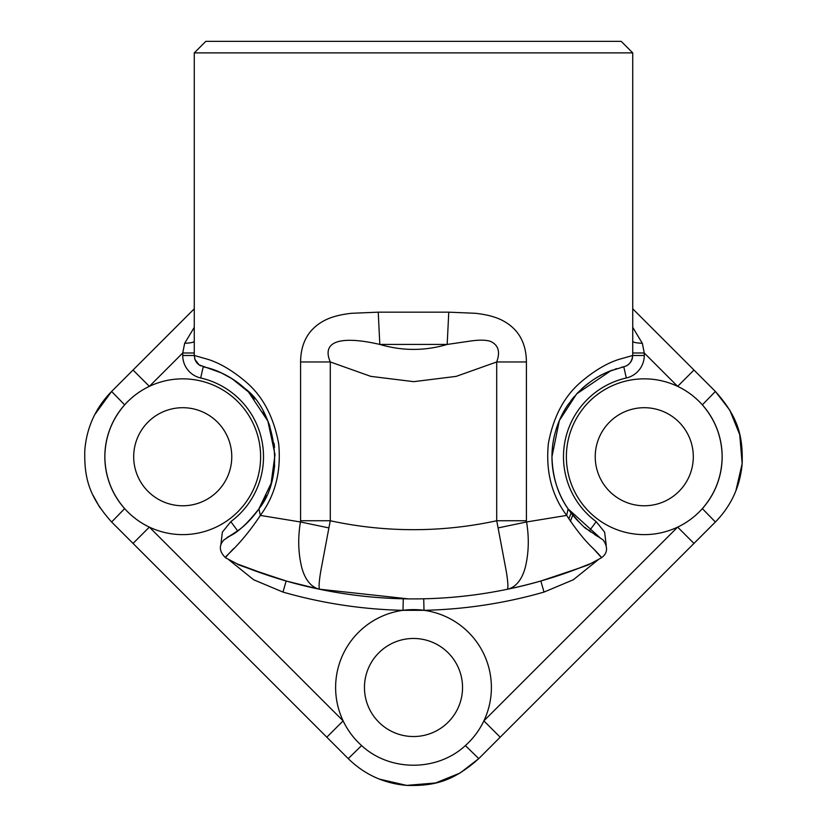 <?xml version="1.0" encoding="UTF-8"?>
<svg xmlns="http://www.w3.org/2000/svg" width="827" height="827" viewBox="0 0 827 827"><rect width="100%" height="100%" fill="white"/><g stroke="black" fill="none" stroke-linecap="round" stroke-linejoin="round"><path stroke-width="1.24" d="M590.891 532.04L589.331 530.913L596.195 521.641L604.63 532.143L606.232 545.355M589.506 531.048L589.362 530.934A92.304 92.304 0 0 1 587.728 529.704M586.498 528.732A92.304 92.304 0 0 1 584.896 527.409M580.575 523.553A92.304 92.304 0 0 1 560.923 496.407M554.638 478.792A92.304 92.304 0 0 1 553.708 438.879M556.261 428.893A92.304 92.304 0 0 1 561.967 414.937M564.252 410.709A92.304 92.304 0 0 1 567.632 405.282M570.94 400.671A92.304 92.304 0 0 1 574.403 396.412M581.629 388.928A92.304 92.304 0 0 1 589.041 382.777M592.732 380.151A92.304 92.304 0 0 1 612.704 369.989M614.854 369.245A92.304 92.304 0 0 1 616.808 368.604M623.589 366.774L621.449 367.291A92.304 92.304 0 0 1 623.713 366.743M568.842 518.87A167.312 167.312 0 0 0 571.075 512.978A167.312 167.312 0 0 1 568.842 518.87M413.5 41.35L621.191 41.35L632.727 52.887L194.273 52.887L205.809 41.35L413.5 41.35M715.376 522.002L693.967 543.422L677.644 527.109C687.103 522.592 695.342 516.43 702.35 508.626C715.262 493.729 721.857 476.435 722.157 456.731A77.883 77.883 0 0 0 677.644 386.364A77.883 77.883 0 0 0 566.381 456.731A77.883 77.883 0 0 0 677.644 527.109A77.883 77.883 0 0 0 722.157 456.731C721.857 437.028 715.262 419.734 702.35 404.848C695.342 397.043 687.103 390.882 677.644 386.364L693.967 370.041L715.376 391.46M111.624 391.46L133.033 370.041L149.356 386.364A77.883 77.883 0 0 0 149.356 527.109A77.883 77.883 0 0 0 260.619 456.731A77.883 77.883 0 0 0 149.356 386.364C139.897 390.882 131.658 397.043 124.65 404.848C111.738 419.734 105.143 437.028 104.843 456.731C105.143 476.435 111.738 493.729 124.65 508.626C131.658 516.43 139.897 522.592 149.356 527.109L133.033 543.422L111.614 522.002L133.033 543.432L326.81 737.198L343.133 720.875A77.883 77.883 0 0 0 361.606 745.582C389.848 771.767 437.152 771.767 465.394 745.582A77.883 77.883 0 0 0 403.007 610.326A77.883 77.883 0 0 0 343.133 720.875C347.65 730.344 353.811 738.573 361.606 745.582L348.229 758.617L326.81 737.198L348.229 758.617C364.593 774.62 384.183 783.551 406.998 785.423C434.196 786.095 453.072 781.546 478.771 758.617L460.039 773.049L435.56 782.973L406.626 785.392L379.304 779.086M465.394 745.582C473.189 738.573 479.35 730.344 483.867 720.875L500.19 737.198L478.771 758.617L465.394 745.582M598.066 559.848L573.307 579.779L544.021 592.08A473.075 473.075 0 0 1 423.993 610.326L403.007 610.326A473.075 473.075 0 0 1 282.979 592.08L253.682 579.779L228.924 559.848M99.891 507.654L92.924 495.084M94.733 414.658L111.614 391.46L124.65 404.848M220.778 545.344L222.37 532.143L230.805 521.641L237.669 530.913A92.304 92.304 0 0 0 239.282 529.693A92.304 92.304 0 0 1 237.669 530.913L226.939 537.767C227.725 535.865 237.266 536.568 258.882 508.905L271.101 483.392L275.009 454.612L267.886 421.108L248.451 391.915L232.17 378.787L221.409 372.925L199.08 364.852L195.007 359.528L194.273 355.486L194.273 52.887M194.273 352.984L182.736 352.984L182.736 355.486L194.273 355.486L208.187 359.425C220.251 363.311 232.821 370.796 245.908 381.898C262.686 396.123 273.603 416.653 278.637 443.499C281.397 471.256 275.298 495.228 260.34 515.417L300.439 521.971L300.583 520.752L330.293 520.752A392.308 392.308 0 0 0 496.707 520.752L498.102 527.915L526.561 521.971L566.66 515.417C551.671 495.218 545.582 471.204 548.384 443.375C553.418 416.591 564.345 396.071 581.164 381.836C594.199 370.775 606.76 363.301 618.834 359.414L632.727 355.486L632.727 341.355C633.213 342.388 636.408 343.029 642.331 343.288L644.264 352.984L632.727 352.984M300.583 361.957C300.801 341.747 309.422 327.606 326.448 319.522C332.888 316.524 341.241 314.446 351.506 313.299L378.228 312.172L379.82 344.435C402.449 351.062 424.902 351.062 447.18 344.435L448.772 312.172L475.463 313.288C485.583 314.415 493.905 316.472 500.428 319.46C517.537 327.533 526.199 341.696 526.417 361.957L496.707 361.957L456.173 376.378L413.707 381.66L370.744 376.357L330.293 361.957L300.583 361.957L300.583 520.752M544.021 592.08L540.837 580.988C578.29 568.562 594.106 563.073 588.297 564.531C581.071 567.425 548.973 580.74 507.551 589.227A461.538 461.538 0 0 1 319.449 589.227C306.538 586.188 302.61 570.351 301.803 567.777C298.227 553.273 297.772 538.005 300.439 521.971L328.898 527.915L330.293 520.752L330.293 361.957C321.083 340.755 341.458 335.576 379.82 344.435L447.18 344.435L472.103 340.807C479.939 339.835 485.997 339.99 490.256 341.282C498.319 344.818 500.469 351.702 496.707 361.957L496.707 520.752L526.417 520.752L526.561 521.971M623.754 366.733L626.318 377.98A23.073 23.073 0 0 0 644.264 355.486L632.727 355.486C631.962 361.327 629.347 364.976 624.881 366.423L609.127 371.375C604.826 373.515 594.706 376.213 577.463 393.042L568.201 404.444C561.967 413.283 557.367 423.724 554.379 435.767C550.906 451.015 551.196 466.128 555.237 481.107C558.277 491.724 562.577 500.986 568.128 508.925L600.04 537.757L598.004 536.609M597.445 536.289L594.747 534.635M610.988 370.641L576.636 393.91L559.341 420.581L551.96 456.731C552.55 477.127 557.936 494.515 568.118 508.905L566.66 515.417C576.326 530.014 585.196 541.054 593.269 548.539L601.053 557.109C600.991 558.008 604.165 559.528 593.31 548.58M462.541 687.506A49.041 49.041 0 0 1 413.5 736.537A49.041 49.041 0 0 1 364.459 687.506A49.041 49.041 0 0 1 413.5 638.465A49.041 49.041 0 0 1 462.541 687.506M231.767 456.731A49.041 49.041 0 0 1 182.736 505.773A49.041 49.041 0 0 1 133.695 456.731A49.041 49.041 0 0 1 182.736 407.701A49.041 49.041 0 0 1 231.767 456.731M693.305 456.731A49.041 49.041 0 0 1 644.264 505.773A49.041 49.041 0 0 1 595.233 456.731A49.041 49.041 0 0 1 644.264 407.701A49.041 49.041 0 0 1 693.305 456.731M328.898 527.915L320.731 571.343C319.139 580.978 318.715 586.943 319.449 589.227C278.006 580.74 245.867 567.405 238.703 564.521C232.852 563.063 248.679 568.552 286.163 580.988L282.979 592.08M246.58 567.663L248.586 568.438M319.129 589.155L408.383 598.882M410.936 598.903L412.218 598.903M413.5 598.903L414.089 598.903M415.144 598.903L416.653 598.893M418.617 598.882L421.605 598.831M541.943 580.678L578.941 568.242M233.69 548.58C222.856 559.6 226.019 557.967 225.947 557.109C223.497 557.367 239.83 546.451 260.35 515.417L258.882 508.905A92.304 92.304 0 0 0 266.47 495.559A92.304 92.304 0 0 1 258.892 508.894C286.866 474.46 274.461 409.417 245.081 388.669C220.695 367.633 202.046 367.209 203.246 366.733L200.682 377.98A23.073 23.073 0 0 1 182.736 355.486M237.545 531.006L235.437 532.516M232.976 534.17L229.441 536.351M632.727 308.812L715.386 391.46L729.817 410.192L739.741 434.671L742.15 463.606L735.854 490.928M111.614 522.002C88.685 496.303 84.137 477.427 84.809 450.229C86.68 427.414 95.622 407.825 111.614 391.46L194.273 308.812M702.35 508.626L715.386 522.013L478.771 758.617M228.603 553.935L233.214 549.056M284.85 580.606L286.152 580.988A461.538 461.538 0 0 0 319.449 589.227L286.804 581.174L269.974 576.026L237.039 563.838M526.572 521.971C529.239 537.984 528.773 553.253 525.197 567.777C524.442 570.103 520.596 586.136 507.551 589.227C508.285 586.943 507.861 580.978 506.269 571.343L498.102 527.915M569.203 510.445C579.21 522.499 585.154 528.732 587.025 529.146L603.276 540.083C608.176 547.433 607.566 553.325 601.436 557.78L591.357 563.249L575.747 569.452C567.415 572.47 544.91 581.257 507.633 589.206L507.551 589.227A461.538 461.538 0 0 1 286.163 580.988L285.542 580.812M149.356 386.364L182.736 352.984L184.669 343.288L194.273 327.358M632.727 327.358L642.331 343.288M184.669 343.288C190.592 343.029 193.787 342.388 194.273 341.355M632.469 357.946A11.537 11.537 0 0 1 630.257 362.619A11.537 11.537 0 0 0 632.469 357.946M630.164 362.743A11.537 11.537 0 0 1 626.101 365.927A11.537 11.537 0 0 0 630.164 362.743M589.465 531.017L590.664 531.885M200.899 365.927A11.537 11.537 0 0 1 196.888 362.795A11.537 11.537 0 0 0 200.899 365.927M196.692 362.557A11.537 11.537 0 0 1 194.541 357.946A11.537 11.537 0 0 0 196.692 362.557M203.39 366.764A92.304 92.304 0 0 1 205.861 367.374A92.304 92.304 0 0 0 203.39 366.764M211.66 369.08A92.304 92.304 0 0 1 214.183 369.948A92.304 92.304 0 0 0 211.66 369.08M217.336 371.158A92.304 92.304 0 0 1 247.976 391.429A92.304 92.304 0 0 0 217.336 371.158M249.992 393.518A92.304 92.304 0 0 1 254.706 398.934A92.304 92.304 0 0 0 249.992 393.518M263.213 411.526A92.304 92.304 0 0 1 269.912 426.391A92.304 92.304 0 0 0 263.213 411.526M274.057 443.313A92.304 92.304 0 0 1 274.554 447.304A92.304 92.304 0 0 0 274.057 443.313M274.667 464.95A92.304 92.304 0 0 1 272.166 479.567A92.304 92.304 0 0 0 274.667 464.95M248.245 521.765A92.304 92.304 0 0 1 244.947 524.918A92.304 92.304 0 0 0 248.245 521.765M241.929 527.564A92.304 92.304 0 0 1 240.616 528.629A92.304 92.304 0 0 0 241.929 527.564M236.098 532.05L237.483 531.048M423.993 610.326L423.734 598.851M403.266 598.851L403.007 610.326M626.318 377.98A80.767 80.767 0 0 0 596.195 521.641M570.382 521.206A169.618 169.618 0 0 0 572.76 515.097M378.228 312.172L448.772 312.172M526.417 361.957L526.417 520.752M149.356 527.109L343.133 720.875M230.805 521.641A80.767 80.767 0 0 0 200.682 377.98M677.644 386.364L644.264 352.984L644.264 355.486M483.867 720.875L677.644 527.109M111.624 522.002L124.65 508.626M702.35 404.848L715.386 391.46C738.315 417.17 742.863 436.046 742.191 463.244C740.32 486.049 731.378 505.638 715.386 522.002M632.727 341.355L632.727 52.887M257.797 510.445C252.039 518.26 245.981 524.587 239.623 529.425L223.714 540.103C218.7 545.758 219.32 551.65 225.564 557.78L237.132 563.88M237.969 564.221L239.365 564.789M242.383 566.009L256.825 571.498M272.455 576.822L285.894 580.916M541.106 580.916L579.458 568.035M586.963 565.068L589.527 564.024M595.667 535.214L599.875 537.664M231.333 535.214L227.125 537.664"/></g></svg>
